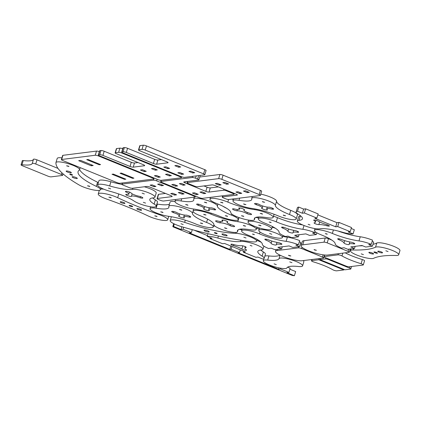 <?xml version="1.0" encoding="UTF-8"?>
<svg xmlns="http://www.w3.org/2000/svg" width="421" height="421" viewBox="0 0 421 421"><rect width="100%" height="100%" fill="white"/><g stroke="black" fill="none" stroke-linecap="round" stroke-linejoin="round"><path stroke-width="0.63" d="M236.923 210.842A3.084 0.631 16.8 0 1 233.913 209.953A3.084 0.631 16.8 0 1 232.545 208.963A3.084 0.631 16.8 0 1 234.076 208.869A6.168 1.263 -163.2 0 0 239.423 209.184A6.168 1.263 -163.2 0 0 238.696 208.253A3.084 0.631 16.8 0 1 238.691 208.163A3.084 0.631 16.8 0 1 241.601 208.384A3.084 0.631 16.8 0 1 244.585 209.842A6.168 1.263 -163.2 0 0 243.912 210.179A6.168 1.263 -163.2 0 0 249.8 213.273A3.084 0.631 16.8 0 1 251.547 214.421A3.084 0.631 16.8 0 1 247.032 213.631A6.168 1.263 -163.2 0 0 236.923 210.842L237.323 209.5M247.032 213.631L247.385 212.463M261.93 213.668L262.551 214.1L260.189 213.384L261.93 213.668M267.114 217.694A12.335 2.521 -163.2 0 0 273.176 217.304A12.335 2.521 -163.2 0 0 267.198 213.131A12.335 2.521 -163.2 0 0 254.673 209.642A25.897 5.294 16.8 0 1 227.829 202.091A12.335 2.521 -163.2 0 0 209.942 199.028A12.335 2.521 -163.2 0 0 216.652 203.496A25.897 5.294 16.8 0 1 230.792 212.647A12.335 2.521 -163.2 0 0 242.154 218.594A12.335 2.521 -163.2 0 0 254.426 219.662A12.335 2.521 -163.2 0 0 254.41 219.294A25.897 5.294 16.8 0 1 254.379 218.51A25.897 5.294 16.8 0 1 267.114 217.694M243.175 216.031L243.796 216.457L241.438 215.741L243.175 216.031M222.309 202.522L222.93 202.948L220.567 202.238L222.309 202.522M233.297 199.591A25.897 5.294 16.8 0 1 231.955 199.086M269.566 233.471L271.787 234.255L269.566 233.471M260.183 229.65A12.335 2.521 -163.2 0 0 258.799 230.334A12.335 2.521 -163.2 0 0 269.877 236.313A12.335 2.521 -163.2 0 0 282.412 237.46A12.335 2.521 -163.2 0 0 273.845 232.303A12.335 2.521 -163.2 0 0 260.183 229.65M272.192 227.203A12.335 2.521 16.8 0 1 275.334 228.224M338.142 231.055A25.692 5.252 16.8 0 0 360.244 236.77A12.335 2.521 -163.2 0 1 372.538 240.165L371.285 244.322L368.67 244.654L372.422 246.18L365.707 247.027L361.955 245.496L350.767 246.906L354.519 248.432L355.145 246.353M371.285 244.322A12.335 2.521 -163.2 0 0 358.992 240.928A25.692 5.252 16.8 0 1 332.358 233.439A12.335 2.521 -163.2 0 0 314.471 230.376A12.335 2.521 -163.2 0 0 321.181 234.844A25.692 5.252 16.8 0 1 335.205 243.922A12.335 2.521 -163.2 0 0 341.442 248.08L344.052 247.748L347.804 249.279L354.519 248.432M372.164 241.401L373.68 242.022L372.422 246.18M350.898 242.133A2.673 0.547 16.8 0 1 353.54 242.896A2.673 0.547 16.8 0 1 354.756 243.77A2.673 0.547 16.8 0 1 353.598 243.875A10.278 2.1 -163.2 0 0 349.125 244.291A10.278 2.1 -163.2 0 0 349.109 244.443A2.673 0.547 16.8 0 1 349.104 244.48A2.673 0.547 16.8 0 1 346.536 244.275A2.673 0.547 16.8 0 1 343.989 243.001A10.278 2.1 -163.2 0 0 338.994 239.77A2.673 0.547 16.8 0 1 337.695 238.865A2.673 0.547 16.8 0 1 341.415 239.465A10.278 2.1 -163.2 0 0 350.898 242.133M326.743 233.881L327.259 234.234L325.291 233.644L326.743 233.881M123.674 202.48A2.468 0.505 16.8 0 1 124.916 203.332A2.468 0.505 16.8 0 1 122.406 203.101A2.468 0.505 16.8 0 1 120.19 201.906A2.468 0.505 16.8 0 1 123.674 202.48M131.731 205.911A1.852 0.379 16.8 0 1 132.662 206.553A1.852 0.379 16.8 0 1 130.778 206.379A1.852 0.379 16.8 0 1 129.121 205.48A1.852 0.379 16.8 0 1 131.731 205.911M140.346 209.274A2.468 0.505 16.8 0 1 141.588 210.126A2.468 0.505 16.8 0 1 139.083 209.895A2.468 0.505 16.8 0 1 136.867 208.7A2.468 0.505 16.8 0 1 140.346 209.274M110.607 197.449L111.228 197.881L108.865 197.165L110.607 197.449M156.459 216.141L157.08 216.568L154.723 215.852L156.459 216.141M125.011 196.37A118.396 24.213 -163.2 0 0 128.263 197.817M150.071 206.685A118.396 24.213 -163.2 0 0 150.586 206.879M159.212 214.642A118.396 24.213 16.8 0 1 117.685 197.712A12.335 2.521 -163.2 0 0 105.403 193.765A12.335 2.521 -163.2 0 0 98.24 193.955A12.335 2.521 -163.2 0 0 106.734 199.091A118.396 24.213 16.8 0 1 148.266 216.015A12.335 2.521 -163.2 0 0 160.548 219.967A12.335 2.521 -163.2 0 0 167.711 219.773A12.335 2.521 -163.2 0 0 159.212 214.642L159.385 214.063M100.64 189.15A12.335 2.521 16.8 0 1 103.734 189.161M204.332 230.113A2.715 0.553 16.8 0 1 207.337 230.697A2.715 0.553 16.8 0 1 209.221 231.829A2.715 0.553 16.8 0 1 206.464 231.576A2.715 0.553 16.8 0 1 204.027 230.261A2.715 0.553 16.8 0 1 204.332 230.113M214.521 232.629A1.479 0.305 16.8 0 1 216.157 232.95A1.479 0.305 16.8 0 1 217.189 233.566A1.479 0.305 16.8 0 1 215.684 233.429A1.479 0.305 16.8 0 1 214.352 232.713A1.479 0.305 16.8 0 1 214.521 232.629M222.256 233.955A2.715 0.553 16.8 0 1 225.261 234.534A2.715 0.553 16.8 0 1 227.151 235.671A2.715 0.553 16.8 0 1 224.393 235.418A2.715 0.553 16.8 0 1 221.951 234.102A2.715 0.553 16.8 0 1 222.256 233.955M180.967 223.746L183.188 224.53L180.967 223.746M243.817 237.212L246.043 237.997L243.817 237.212M213.6 225.909A54.262 11.099 -163.2 0 0 215.089 226.224M184.635 222.367A54.262 11.099 -163.2 0 0 235.849 233.339A12.335 2.521 16.8 0 1 249.285 236.476A12.335 2.521 16.8 0 1 256.668 241.207A12.335 2.521 16.8 0 1 252.047 241.801A118.396 24.213 16.8 0 1 181.883 226.766A12.335 2.521 16.8 0 1 170.2 220.609A12.335 2.521 16.8 0 1 184.635 222.367L185.293 220.183M239.191 229.35A12.335 2.521 16.8 0 1 241.907 229.808M289.743 261.883L291.963 262.667L289.743 261.883M274.076 263.856L276.297 264.635L274.076 263.856M279.007 258.673A32.064 6.557 16.8 0 1 267.693 260.094A12.335 2.521 -163.2 0 0 263.309 260.715A12.335 2.521 -163.2 0 0 274.203 266.64A12.335 2.521 -163.2 0 0 286.896 267.919A32.064 6.557 16.8 0 1 298.21 266.498A12.335 2.521 -163.2 0 0 302.594 265.872A12.335 2.521 -163.2 0 0 291.7 259.952A12.335 2.521 -163.2 0 0 279.007 258.673L280.06 255.184M264.814 256.231A12.335 2.521 16.8 0 1 268.951 255.931A32.064 6.557 -163.2 0 0 279.823 255.063M303.304 260.588A12.335 2.521 16.8 0 1 303.846 261.715L302.594 265.872M201.185 205.016A6.168 1.263 -163.2 0 0 211.3 207.832A3.084 0.631 16.8 0 1 214.294 208.716A3.084 0.631 16.8 0 1 215.652 209.705A3.084 0.631 16.8 0 1 214.136 209.8A6.168 1.263 -163.2 0 0 208.7 209.463A6.168 1.263 -163.2 0 0 209.39 210.363A3.084 0.631 16.8 0 1 209.395 210.463A3.084 0.631 16.8 0 1 206.474 210.237A3.084 0.631 16.8 0 1 203.496 208.774A6.168 1.263 -163.2 0 0 204.201 208.432A6.168 1.263 -163.2 0 0 198.37 205.359A3.084 0.631 16.8 0 1 196.639 204.222A3.084 0.631 16.8 0 1 201.185 205.016M214.442 208.784L214.136 209.8M198.707 204.227L198.37 205.359M206.101 202.475L206.722 202.901L204.359 202.185L206.101 202.475M222.788 206.19A25.897 5.294 -163.2 0 0 226.624 208.295M226.972 215.978L227.593 216.405L225.23 215.694L226.972 215.978M187.345 204.832L187.966 205.259L185.603 204.548L187.345 204.832M220.325 216.552A25.897 5.294 -163.2 0 0 193.486 209A12.335 2.521 16.8 0 1 180.956 205.511A12.335 2.521 16.8 0 1 174.978 201.338A12.335 2.521 16.8 0 1 181.046 200.949A25.897 5.294 -163.2 0 0 193.776 200.133A25.897 5.294 -163.2 0 0 193.749 199.349A12.335 2.521 16.8 0 1 193.734 198.98A12.335 2.521 16.8 0 1 206.001 200.049A12.335 2.521 16.8 0 1 217.368 205.995A25.897 5.294 -163.2 0 0 231.503 215.147A12.335 2.521 16.8 0 1 238.218 219.615A12.335 2.521 16.8 0 1 220.325 216.552M220.372 221.53L219.972 222.856A3.084 0.631 16.8 0 1 216.973 221.967A3.084 0.631 16.8 0 1 215.615 220.983A3.084 0.631 16.8 0 1 217.136 220.883A6.168 1.263 -163.2 0 0 222.567 221.22A6.168 1.263 -163.2 0 0 221.878 220.325A3.084 0.631 16.8 0 1 221.872 220.225A3.084 0.631 16.8 0 1 224.793 220.451A3.084 0.631 16.8 0 1 227.772 221.909A6.168 1.263 -163.2 0 0 227.072 222.251A6.168 1.263 -163.2 0 0 232.902 225.33A3.084 0.631 16.8 0 1 234.629 226.466A3.084 0.631 16.8 0 1 230.087 225.672A6.168 1.263 -163.2 0 0 219.972 222.856M230.44 224.493L230.087 225.672M225.172 228.214L224.551 227.787L226.908 228.498L225.172 228.214M204.301 214.705L203.68 214.278L206.037 214.994L204.301 214.705M243.922 225.856L243.301 225.43L245.664 226.14L243.922 225.856M210.942 214.136A25.897 5.294 -163.2 0 0 237.786 221.688A12.335 2.521 16.8 0 1 250.311 225.177A12.335 2.521 16.8 0 1 256.289 229.35A12.335 2.521 16.8 0 1 250.227 229.74A25.897 5.294 -163.2 0 0 237.491 230.555A25.897 5.294 -163.2 0 0 237.523 231.334A12.335 2.521 16.8 0 1 237.533 231.708A12.335 2.521 16.8 0 1 225.267 230.64A12.335 2.521 16.8 0 1 213.9 224.693A25.897 5.294 -163.2 0 0 199.764 215.541A12.335 2.521 16.8 0 1 193.05 211.074A12.335 2.521 16.8 0 1 210.942 214.136L211.226 213.205M256.342 204.748A3.084 0.631 16.8 0 1 254.589 203.601A3.084 0.631 16.8 0 1 259.104 204.385A6.168 1.263 -163.2 0 0 269.214 207.179A3.084 0.631 16.8 0 1 272.224 208.063A3.084 0.631 16.8 0 1 273.592 209.058A3.084 0.631 16.8 0 1 272.061 209.148A6.168 1.263 -163.2 0 0 266.714 208.837A6.168 1.263 -163.2 0 0 267.44 209.763A3.084 0.631 16.8 0 1 267.446 209.858A3.084 0.631 16.8 0 1 264.535 209.637A3.084 0.631 16.8 0 1 261.552 208.179A6.168 1.263 -163.2 0 0 262.225 207.837A6.168 1.263 -163.2 0 0 256.342 204.748L256.678 203.617M272.061 209.148L272.366 208.127M244.206 204.348L243.585 203.922L245.948 204.632L244.206 204.348M239.023 200.322A12.335 2.521 -163.2 0 0 232.96 200.712A12.335 2.521 -163.2 0 0 238.939 204.885A12.335 2.521 -163.2 0 0 251.463 208.374A25.897 5.294 16.8 0 1 278.307 215.926A12.335 2.521 -163.2 0 0 296.195 218.988A12.335 2.521 -163.2 0 0 289.485 214.521A25.897 5.294 16.8 0 1 275.345 205.369A12.335 2.521 -163.2 0 0 263.983 199.428A12.335 2.521 -163.2 0 0 251.711 198.354A12.335 2.521 -163.2 0 0 251.726 198.728A25.897 5.294 16.8 0 1 251.758 199.507A25.897 5.294 16.8 0 1 239.023 200.322L239.691 198.112M262.962 201.991L262.341 201.564L264.698 202.275L262.962 201.991M283.828 215.494L283.207 215.068L285.57 215.784L283.828 215.494M296.195 218.988L297.452 214.831A12.335 2.521 -163.2 0 0 290.743 210.363A25.897 5.294 16.8 0 1 276.602 201.212A12.335 2.521 -163.2 0 0 260.783 194.134M260.662 250.021A25.692 5.252 16.8 0 0 263.372 251.953A12.335 2.521 -163.2 0 1 265.425 254.195L264.172 258.357A12.335 2.521 -163.2 0 1 262.788 259.041L257.92 257.057L255.91 257.31L243.401 252.216L245.417 251.958L224.572 243.464L222.562 243.717L210.053 238.623L210.342 237.665M208.021 233.687L207.206 236.386L212.068 238.37L210.053 238.623M243.401 252.216L243.691 251.258M246.222 249.732A2.673 0.547 16.8 0 1 246.569 250.158A2.673 0.547 16.8 0 1 244.664 250.127A2.673 0.547 16.8 0 1 241.865 249.079A10.278 2.1 -163.2 0 0 233.508 245.669A2.673 0.547 16.8 0 1 230.924 244.322A2.673 0.547 16.8 0 1 233.35 244.485A10.278 2.1 -163.2 0 0 241.412 245.701A2.673 0.547 16.8 0 1 244.375 246.29A2.673 0.547 16.8 0 1 246.201 247.395A2.673 0.547 16.8 0 1 245.927 247.543A10.278 2.1 -163.2 0 0 244.875 248.095A10.278 2.1 -163.2 0 0 246.222 249.732M252.016 246.032L250.163 245.385L252.016 246.032M264.172 258.357A12.335 2.521 -163.2 0 0 262.115 256.11A25.692 5.252 16.8 0 1 257.831 251.437A25.692 5.252 16.8 0 1 261.294 249.958A12.335 2.521 -163.2 0 0 262.957 249.243A12.335 2.521 -163.2 0 0 254.116 243.991A12.335 2.521 -163.2 0 0 240.475 241.47A25.692 5.252 16.8 0 1 217.825 238.06A12.335 2.521 -163.2 0 0 207.206 236.386M261.246 242.322A12.335 2.521 -163.2 0 0 256.915 240.391M260.389 225.398L261.009 225.83L258.652 225.114L260.389 225.398M265.425 224.767A12.335 2.521 -163.2 0 0 248.027 221.909A12.335 2.521 -163.2 0 0 259.104 227.887A12.335 2.521 -163.2 0 0 271.64 229.035A12.335 2.521 -163.2 0 0 265.425 224.767M255.715 217.42A12.335 2.521 16.8 0 1 258.583 218.02M378.09 251.184A2.468 0.505 16.8 0 1 380.821 251.716A2.468 0.505 16.8 0 1 382.536 252.747A2.468 0.505 16.8 0 1 380.026 252.521A2.468 0.505 16.8 0 1 377.811 251.321A2.468 0.505 16.8 0 1 378.09 251.184M374.132 251.963A1.852 0.379 16.8 0 1 376.179 252.358A1.852 0.379 16.8 0 1 377.469 253.132A1.852 0.379 16.8 0 1 375.585 252.963A1.852 0.379 16.8 0 1 373.927 252.063A1.852 0.379 16.8 0 1 374.132 251.963M369.133 252.311A2.468 0.505 16.8 0 1 371.869 252.842A2.468 0.505 16.8 0 1 373.58 253.874A2.468 0.505 16.8 0 1 371.075 253.647A2.468 0.505 16.8 0 1 368.859 252.447A2.468 0.505 16.8 0 1 369.133 252.311M385.847 250.769L388.067 251.547L385.847 250.769M361.223 253.863L363.449 254.647L361.223 253.863M375.532 247.18A118.396 24.213 16.8 0 1 353.235 249.99A12.335 2.521 -163.2 0 0 350.461 250.721A12.335 2.521 -163.2 0 0 360.234 256.294A12.335 2.521 -163.2 0 0 373.622 258.299A118.396 24.213 16.8 0 1 395.919 255.494A12.335 2.521 -163.2 0 0 398.692 254.758A12.335 2.521 -163.2 0 0 388.92 249.185A12.335 2.521 -163.2 0 0 375.532 247.18L376.79 243.022A12.335 2.521 16.8 0 1 390.178 245.027A12.335 2.521 16.8 0 1 399.95 250.595L398.692 254.758M359.066 245.859A118.396 24.213 -163.2 0 0 362.592 245.753M372.974 244.359A118.396 24.213 -163.2 0 0 376.79 243.022M125.968 191.292L125.774 191.929A3.084 0.631 16.8 0 1 125.426 191.476A3.084 0.631 16.8 0 1 127.726 191.539A3.084 0.631 16.8 0 1 130.963 192.797A6.168 1.263 -163.2 0 0 139.646 196.354A3.084 0.631 16.8 0 1 142.856 197.97A3.084 0.631 16.8 0 1 140.146 197.807A6.168 1.263 -163.2 0 0 131.426 196.365A6.168 1.263 -163.2 0 0 131.415 196.428A3.084 0.631 16.8 0 1 128.005 195.812A3.084 0.631 16.8 0 1 125.768 194.491A3.084 0.631 16.8 0 1 126.226 194.307A6.168 1.263 -163.2 0 0 128.852 194.049A6.168 1.263 -163.2 0 0 125.774 191.929M140.503 196.612L140.146 197.807M108.413 188.082L110.639 188.866L108.413 188.082M97.651 184.94A12.335 2.521 16.8 0 1 109.655 185.935A25.897 5.294 -163.2 0 0 132.489 189.371A12.335 2.521 16.8 0 1 146.129 191.892A12.335 2.521 16.8 0 1 154.97 197.144A12.335 2.521 16.8 0 1 153.307 197.859A25.897 5.294 -163.2 0 0 149.813 199.349A25.897 5.294 -163.2 0 0 154.133 204.064A12.335 2.521 16.8 0 1 156.191 206.306A12.335 2.521 16.8 0 1 146.997 206.058A12.335 2.521 16.8 0 1 134.041 201.038A25.897 5.294 -163.2 0 0 110.381 191.397A12.335 2.521 16.8 0 1 97.651 184.94L98.909 180.783A12.335 2.521 16.8 0 1 110.912 181.772A25.897 5.294 -163.2 0 0 121.901 184.414M144.324 186.766A12.335 2.521 16.8 0 1 156.223 192.986L154.97 197.144M152.628 197.928A25.897 5.294 -163.2 0 0 155.391 199.901A12.335 2.521 16.8 0 1 157.449 202.143L156.191 206.306M142.119 193.155L144.34 193.939L142.119 193.155M143.34 202.317L145.566 203.096L143.34 202.317M176.262 212.316A6.168 1.263 -163.2 0 0 186.377 215.131A3.084 0.631 16.8 0 1 189.371 216.02A3.084 0.631 16.8 0 1 190.729 217.004A3.084 0.631 16.8 0 1 189.213 217.099A6.168 1.263 -163.2 0 0 183.782 216.768A6.168 1.263 -163.2 0 0 184.466 217.662A3.084 0.631 16.8 0 1 184.472 217.762A3.084 0.631 16.8 0 1 181.551 217.536A3.084 0.631 16.8 0 1 178.572 216.078A6.168 1.263 -163.2 0 0 179.278 215.731A6.168 1.263 -163.2 0 0 173.447 212.658A3.084 0.631 16.8 0 1 171.721 211.521A3.084 0.631 16.8 0 1 176.262 212.316M189.518 216.084L189.213 217.099M173.784 211.531L173.447 212.658M181.177 209.774L181.798 210.2L179.435 209.49L181.177 209.774M168.81 206.279A12.335 2.521 16.8 0 1 181.077 207.348A12.335 2.521 16.8 0 1 192.444 213.294A25.897 5.294 -163.2 0 0 206.585 222.446A12.335 2.521 16.8 0 1 213.294 226.914A12.335 2.521 16.8 0 1 195.402 223.851A25.897 5.294 -163.2 0 0 168.563 216.299A12.335 2.521 16.8 0 1 156.033 212.81A12.335 2.521 16.8 0 1 150.055 208.637A12.335 2.521 16.8 0 1 156.123 208.248A25.897 5.294 -163.2 0 0 168.853 207.432A25.897 5.294 -163.2 0 0 168.826 206.653A12.335 2.521 16.8 0 1 168.81 206.279L170.068 202.117A12.335 2.521 16.8 0 1 174.962 201.559M156.886 204.011A12.335 2.521 16.8 0 1 157.375 204.09A25.897 5.294 -163.2 0 0 169.495 204.022M202.048 223.283L202.669 223.709L200.307 222.993L202.048 223.283M162.422 212.131L163.043 212.558L160.685 211.847L162.422 212.131M318.139 213.915L316.881 218.078L304.378 212.979L305.635 208.821L318.139 213.915M317.85 214.873L336.968 222.667L335.711 226.824L314.871 218.331L316.881 218.078M335.711 226.824L337.726 226.572L350.23 231.671L348.22 231.924L353.082 233.902A12.335 2.521 16.8 0 1 342.462 232.229A25.692 5.252 -163.2 0 0 319.813 228.819A12.335 2.521 16.8 0 1 306.172 226.303A12.335 2.521 16.8 0 1 297.331 221.046A12.335 2.521 16.8 0 1 298.994 220.336A25.692 5.252 -163.2 0 0 302.457 218.852A25.692 5.252 -163.2 0 0 298.173 214.178A12.335 2.521 16.8 0 1 296.116 211.937A12.335 2.521 16.8 0 1 297.5 211.253L302.362 213.236L303.62 209.074L305.635 208.821M302.362 213.236L304.378 212.979M297.5 211.253L298.757 207.09L303.62 209.074M336.968 222.667L338.984 222.414L337.726 226.572M350.23 231.671L351.488 227.508L338.984 222.414M353.082 233.902L354.335 229.745L351.198 228.466M326.78 224.619A2.673 0.547 16.8 0 1 329.359 225.966A2.673 0.547 16.8 0 1 326.938 225.803A10.278 2.1 -163.2 0 0 318.871 224.588A2.673 0.547 16.8 0 1 315.913 224.004A2.673 0.547 16.8 0 1 314.082 222.893A2.673 0.547 16.8 0 1 314.355 222.751A10.278 2.1 -163.2 0 0 315.413 222.193A10.278 2.1 -163.2 0 0 314.066 220.557A2.673 0.547 16.8 0 1 313.713 220.13A2.673 0.547 16.8 0 1 315.618 220.167A2.673 0.547 16.8 0 1 318.423 221.214A10.278 2.1 -163.2 0 0 326.78 224.619M310.003 224.967L308.151 224.314L310.003 224.967M296.116 211.937L297.368 207.774A12.335 2.521 16.8 0 1 298.757 207.09M297.331 221.046L298.589 216.883A12.335 2.521 16.8 0 1 300.247 216.173A25.692 5.252 -163.2 0 0 300.883 216.11M315.429 231.86L315.171 232.708L312.561 233.039L316.313 234.565L309.598 235.413L305.846 233.881L294.653 235.292L298.405 236.818L299.031 234.739M315.171 232.708A12.335 2.521 -163.2 0 0 302.878 229.313A25.692 5.252 16.8 0 1 276.25 221.825A12.335 2.521 -163.2 0 0 258.357 218.762A12.335 2.521 -163.2 0 0 265.067 223.23A25.692 5.252 16.8 0 1 279.097 232.308A12.335 2.521 -163.2 0 0 285.327 236.465L287.938 236.134L291.69 237.665L298.405 236.818M316.845 232.808L316.313 234.565M294.784 230.519A2.673 0.547 16.8 0 1 297.426 231.282A2.673 0.547 16.8 0 1 298.647 232.155A2.673 0.547 16.8 0 1 297.484 232.26A10.278 2.1 -163.2 0 0 293.016 232.676A10.278 2.1 -163.2 0 0 292.995 232.829A2.673 0.547 16.8 0 1 292.99 232.866A2.673 0.547 16.8 0 1 290.422 232.66A2.673 0.547 16.8 0 1 287.875 231.387A10.278 2.1 -163.2 0 0 282.88 228.156A2.673 0.547 16.8 0 1 281.581 227.251A2.673 0.547 16.8 0 1 285.306 227.85A10.278 2.1 -163.2 0 0 294.784 230.519M270.629 222.267L271.145 222.625L269.182 222.03L270.629 222.267M302.641 224.935A25.692 5.252 16.8 0 1 277.502 217.662A12.335 2.521 -163.2 0 0 273.518 216.184M282.728 236.413A25.692 5.252 16.8 0 0 287.38 237.197A12.335 2.521 -163.2 0 1 299.673 240.591L298.421 244.748L295.81 245.08L299.557 246.606L292.842 247.453L289.095 245.922L277.902 247.332L281.654 248.858L282.28 246.78M298.421 244.748A12.335 2.521 -163.2 0 0 286.127 241.359A25.692 5.252 16.8 0 1 259.499 233.865A12.335 2.521 -163.2 0 0 241.607 230.803A12.335 2.521 -163.2 0 0 248.316 235.271A25.692 5.252 16.8 0 1 262.346 244.348A12.335 2.521 -163.2 0 0 268.577 248.506L271.187 248.174L274.939 249.706L281.654 248.858M299.299 241.833L300.815 242.449L299.557 246.606M278.034 242.559A2.673 0.547 16.8 0 1 280.675 243.322A2.673 0.547 16.8 0 1 281.891 244.196A2.673 0.547 16.8 0 1 280.733 244.306A10.278 2.1 -163.2 0 0 276.265 244.717A10.278 2.1 -163.2 0 0 276.244 244.869A2.673 0.547 16.8 0 1 276.239 244.906A2.673 0.547 16.8 0 1 273.671 244.701A2.673 0.547 16.8 0 1 271.124 243.427A10.278 2.1 -163.2 0 0 266.13 240.196A2.673 0.547 16.8 0 1 264.83 239.291A2.673 0.547 16.8 0 1 268.551 239.891A10.278 2.1 -163.2 0 0 278.034 242.559M253.879 234.308L254.395 234.665L252.426 234.071L253.879 234.308M259.178 229.077A12.335 2.521 -163.2 0 0 256.642 228.182M99.235 164.758L86.726 159.659L88.068 159.491L100.577 164.59L99.235 164.758L99.424 164.116M78.669 160.675L80.685 160.422L93.188 165.516L91.173 165.769L78.669 160.675M91.173 165.769L91.462 164.811M120.074 173.252L121.422 173.084L133.925 178.178L132.583 178.346L120.074 173.252M132.583 178.346L132.773 177.709M124.527 179.362L112.018 174.262L113.36 174.094L125.868 179.193L124.527 179.362L124.716 178.725M152.802 177.515L152.644 178.046A2.468 0.505 16.8 0 1 153.886 178.904A2.468 0.505 16.8 0 1 153.607 179.036L120.032 183.261A2.468 0.505 16.8 0 1 116.828 182.551L62.64 160.469A2.468 0.505 16.8 0 1 61.398 159.612A2.468 0.505 16.8 0 1 61.671 159.475L62.929 155.317A2.468 0.505 -163.2 0 0 62.65 155.454L61.398 159.612M152.644 178.046L98.451 155.959L98.635 155.349M62.929 155.317L96.504 151.092L95.246 155.254A2.468 0.505 16.8 0 1 98.451 155.959M99.33 151.655A2.468 0.505 -163.2 0 0 96.504 151.092M95.246 155.254L61.671 159.475M229.787 249.39L231.134 249.221L239.47 252.616L238.128 252.784L278.57 269.266L280.581 269.014L288.922 272.413L286.906 272.666L294.405 275.723L292.242 275.439L173.436 227.019L172.815 226.593L173.515 226.456L181.009 229.508L183.024 229.256L191.36 232.655L189.345 232.908L229.787 249.39L230.808 246.006M181.009 229.508L181.84 226.756M173.515 226.456L174.273 223.935M194.086 230.166L207.437 235.607M287.575 267.193L290.174 268.251L288.922 272.413M289.885 269.208L295.658 271.561L294.405 275.723M278.57 269.266L278.986 267.882M231.134 249.221L231.96 246.474M239.47 252.616L240.296 249.874M280.581 269.014L280.823 268.23M191.36 232.655L192.26 229.677M183.024 229.256L183.624 227.272M325.254 238.002L323.996 242.164A2.468 0.505 16.8 0 1 327.201 242.87L328.459 238.712A2.468 0.505 -163.2 0 0 325.254 238.002L303.988 240.675A14.798 3.026 -163.2 0 0 302.325 241.496L301.073 245.659A14.798 3.026 -163.2 0 0 311.356 251.847A14.798 3.026 -163.2 0 0 327.743 255.031L349.009 252.358A2.468 0.505 16.8 0 0 349.288 252.221A2.468 0.505 16.8 0 0 348.046 251.363L327.201 242.87M323.996 242.164L302.731 244.838A14.798 3.026 -163.2 0 0 301.073 245.659M331.822 240.086L328.459 238.712M314.682 250.006L314.061 249.579L316.418 250.29L314.682 250.006M298.784 246.706L298.436 247.864A2.468 0.505 16.8 0 1 301.641 248.569L302.031 247.28M301.578 243.97A2.468 0.505 -163.2 0 0 300.431 243.727M298.436 247.864L277.171 250.537A14.798 3.026 -163.2 0 0 275.508 251.358A14.798 3.026 -163.2 0 0 285.791 257.547A14.798 3.026 -163.2 0 0 302.183 260.731L323.449 258.057A2.468 0.505 16.8 0 0 323.723 257.92A2.468 0.505 16.8 0 0 322.481 257.063L301.641 248.569M289.116 255.705L288.496 255.279L290.858 255.989L289.116 255.705M343.989 269.408L343.831 269.94L318.818 259.746L319.165 258.594M311.856 259.515L311.477 260.773A2.468 0.505 16.8 0 0 313.687 261.967A27.133 5.547 16.8 0 1 332.795 269.756A2.468 0.505 16.8 0 0 336.763 270.829L343.831 269.94M318.818 259.746L311.756 260.636L312.103 259.483M311.477 260.773A2.468 0.505 16.8 0 1 311.756 260.636M320.286 258.452L319.934 259.61L344.946 269.803L350.546 269.098A2.468 0.505 16.8 0 0 350.819 268.961A2.468 0.505 16.8 0 0 349.577 268.109L328.733 259.615L328.896 259.083M325.854 257.841L325.533 258.904A2.468 0.505 16.8 0 1 328.733 259.615M325.533 258.904L319.934 259.61M363.302 264.909L364.554 260.746A2.468 0.505 -163.2 0 0 362.344 259.552L361.086 263.714A2.468 0.505 16.8 0 1 363.302 264.909A2.468 0.505 16.8 0 1 363.023 265.046L349.246 266.777A2.468 0.505 16.8 0 1 346.041 266.067L325.196 257.573A2.468 0.505 16.8 0 1 323.954 256.721A2.468 0.505 16.8 0 1 324.233 256.584L324.707 255.015M338.358 253.695L338.01 254.852L324.233 256.584M361.086 263.714A27.133 5.547 16.8 0 1 341.984 255.926L342.826 253.132M338.01 254.852A2.468 0.505 16.8 0 1 341.984 255.926M362.344 259.552A27.133 5.547 16.8 0 1 345.188 252.837M61.887 172.789L61.382 174.462A2.468 0.505 16.8 0 1 62.624 175.315A2.468 0.505 16.8 0 1 62.345 175.452L51.157 176.862A2.468 0.505 16.8 0 1 47.952 176.152L22.292 165.695A2.468 0.505 16.8 0 1 21.05 164.843A2.468 0.505 16.8 0 1 21.981 164.722L23.239 160.564A2.468 0.505 -163.2 0 0 22.308 160.68L21.05 164.843M61.382 174.462L35.722 164.006L36.98 159.843A2.468 0.505 -163.2 0 0 33.496 159.27A27.133 5.547 16.8 0 1 23.239 160.564M33.496 159.27L32.243 163.432A2.468 0.505 16.8 0 1 35.722 164.006M32.243 163.432A27.133 5.547 16.8 0 1 21.981 164.722M58.009 168.416L36.98 159.843M259.157 194.549A2.468 0.505 16.8 0 1 260.399 195.407L261.657 191.245A2.468 0.505 -163.2 0 0 260.415 190.392L259.157 194.549L221.846 179.346L223.104 175.189A2.468 0.505 -163.2 0 0 219.899 174.478L199.722 177.015M219.899 174.478L218.646 178.636A2.468 0.505 16.8 0 1 221.846 179.346M218.646 178.636L187.308 182.582L187.655 181.425M237.202 194.702L237.081 195.107A2.468 0.505 -163.2 0 0 237.36 194.97A2.468 0.505 -163.2 0 0 236.118 194.118L215.273 185.619A2.468 0.505 -163.2 0 0 212.068 184.914L197.523 186.74A2.468 0.505 16.8 0 1 194.318 186.035L188.276 183.572A2.468 0.505 16.8 0 1 187.029 182.714A2.468 0.505 16.8 0 1 187.308 182.582M237.081 195.107L222.535 196.933L222.883 195.781M260.399 195.407A2.468 0.505 16.8 0 1 260.12 195.544L228.787 199.486A2.468 0.505 16.8 0 1 225.582 198.775L223.498 197.928A2.468 0.505 16.8 0 1 222.256 197.07A2.468 0.505 16.8 0 1 222.535 196.933M224.872 182.393L228.687 183.951L226.64 184.209L222.825 182.651L224.872 182.393M221.146 184.898L219.099 185.156L215.284 183.603L217.331 183.345L221.146 184.898M237.97 191.755L241.78 193.307L239.733 193.565L235.918 192.013L237.97 191.755M245.506 190.802L249.321 192.36L247.274 192.618L243.459 191.06L245.506 190.802M260.415 190.392L223.104 175.189M240.028 192.592L239.733 193.565M247.274 192.618L247.569 191.644M219.394 184.182L219.099 185.156M226.64 184.209L226.935 183.235M69.981 171.768A2.715 0.553 16.8 0 1 71.344 172.705A2.715 0.553 16.8 0 1 68.586 172.452A2.715 0.553 16.8 0 1 66.15 171.136A2.715 0.553 16.8 0 1 69.981 171.768M71.854 174.573A1.479 0.305 16.8 0 1 72.601 175.083A1.479 0.305 16.8 0 1 71.096 174.947A1.479 0.305 16.8 0 1 69.765 174.231A1.479 0.305 16.8 0 1 71.854 174.573M75.943 177.473A2.715 0.553 16.8 0 1 77.306 178.409A2.715 0.553 16.8 0 1 74.549 178.157A2.715 0.553 16.8 0 1 72.112 176.841A2.715 0.553 16.8 0 1 75.943 177.473M68.313 166.09L68.933 166.521L66.571 165.806L68.313 166.09M89.22 186.087L89.841 186.519L87.479 185.803L89.22 186.087M79.606 169.574A54.262 11.099 -163.2 0 0 97.577 182.204A12.335 2.521 16.8 0 1 98.361 182.593M79.285 170.068A54.262 11.099 -163.2 0 0 78.085 171.579A54.262 11.099 -163.2 0 0 96.32 186.366A12.335 2.521 16.8 0 1 100.466 189.724A12.335 2.521 16.8 0 1 92.104 189.671A12.335 2.521 16.8 0 1 79.264 185.051A118.396 24.213 16.8 0 1 55.925 162.727A12.335 2.521 16.8 0 1 55.946 162.595A12.335 2.521 16.8 0 1 68.481 163.748A12.335 2.521 16.8 0 1 79.558 169.726A12.335 2.521 16.8 0 1 79.285 170.068M55.946 162.595L57.203 158.438A12.335 2.521 16.8 0 1 61.929 157.854M138.035 162.543L134.483 162.99A2.468 0.505 16.8 0 1 131.278 162.28L104.182 151.239A2.468 0.505 -163.2 0 0 100.982 150.529L99.861 150.671A2.468 0.505 -163.2 0 0 99.582 150.807L98.33 154.965A2.468 0.505 16.8 0 0 99.572 155.823L157.933 179.604A2.468 0.505 16.8 0 0 161.132 180.314L181.167 177.794A2.468 0.505 16.8 0 0 181.446 177.657A2.468 0.505 16.8 0 0 180.204 176.804L121.843 153.018L122.027 152.407M122.716 148.713A2.468 0.505 -163.2 0 0 119.896 148.15L118.638 152.313A2.468 0.505 16.8 0 1 121.843 153.018M118.638 152.313L115.391 152.718L116.649 148.56A2.468 0.505 -163.2 0 0 116.37 148.697L115.117 152.855A2.468 0.505 16.8 0 1 115.391 152.718M144.54 165.337L144.419 165.742A2.468 0.505 -163.2 0 0 144.698 165.606A2.468 0.505 -163.2 0 0 143.45 164.753L116.359 153.707A2.468 0.505 16.8 0 1 115.117 152.855M144.419 165.742L133.225 167.153L134.483 162.99M131.278 162.28L130.026 166.442A2.468 0.505 -163.2 0 0 133.225 167.153M130.026 166.442L102.929 155.396L104.182 151.239M100.982 150.529L99.724 154.691A2.468 0.505 16.8 0 1 102.929 155.396M99.724 154.691L98.603 154.833L99.861 150.671M98.33 154.965A2.468 0.505 16.8 0 1 98.603 154.833M171.373 175.646L169.326 175.904L165.511 174.347L167.558 174.089L171.373 175.646M155.281 170.179L151.465 168.626L153.512 168.368L157.328 169.921L155.281 170.179L155.575 169.205M146.25 171.315L144.203 171.573L140.388 170.016L142.435 169.758L146.25 171.315M160.296 177.041L158.249 177.294L154.433 175.741L156.48 175.483L160.296 177.041M119.896 148.15L116.649 148.56M144.498 170.6L144.203 171.573M158.538 176.325L158.249 177.294M169.621 174.931L169.326 175.904M161.422 159.601L157.875 160.048A2.468 0.505 16.8 0 1 154.67 159.338L127.574 148.297A2.468 0.505 -163.2 0 0 124.369 147.587L123.253 147.729A2.468 0.505 -163.2 0 0 122.974 147.866L121.716 152.023A2.468 0.505 16.8 0 0 122.958 152.881L181.319 176.662A2.468 0.505 16.8 0 0 184.524 177.373L204.559 174.852A2.468 0.505 16.8 0 0 204.832 174.715A2.468 0.505 16.8 0 0 203.59 173.862L145.229 150.076L146.487 145.919A2.468 0.505 -163.2 0 0 143.282 145.208L140.04 145.613A2.468 0.505 -163.2 0 0 139.761 145.75L138.504 149.913A2.468 0.505 16.8 0 1 138.783 149.776L140.04 145.613M143.282 145.208L142.03 149.366A2.468 0.505 16.8 0 1 145.229 150.076M142.03 149.366L138.783 149.776M167.932 162.395L167.811 162.801A2.468 0.505 -163.2 0 0 168.084 162.664A2.468 0.505 -163.2 0 0 166.842 161.811L139.746 150.765A2.468 0.505 16.8 0 1 138.504 149.913M167.811 162.801L156.617 164.206L157.875 160.048M154.67 159.338L153.412 163.501A2.468 0.505 -163.2 0 0 156.617 164.206M153.412 163.501L126.316 152.455L127.574 148.297M124.369 147.587L123.116 151.749A2.468 0.505 16.8 0 1 126.316 152.455M123.116 151.749L121.995 151.886L123.253 147.729M121.716 152.023A2.468 0.505 16.8 0 1 121.995 151.886M194.765 172.705L192.718 172.957L188.903 171.405L190.95 171.147L194.765 172.705M178.672 167.237L174.857 165.679L176.904 165.421L180.72 166.979L178.672 167.237L178.967 166.263M169.642 168.374L167.59 168.632L163.78 167.074L165.827 166.816L169.642 168.374M183.682 174.094L181.635 174.352L177.82 172.799L179.872 172.542L183.682 174.094M204.832 174.715L206.09 170.552A2.468 0.505 -163.2 0 0 204.848 169.7L146.487 145.919M167.884 167.658L167.59 168.632M181.93 173.384L181.635 174.352M193.007 171.989L192.718 172.957M161.085 180.32L160.701 181.583A2.468 0.505 16.8 0 0 161.943 182.435L199.254 197.638A2.468 0.505 16.8 0 0 202.459 198.349L233.792 194.407A2.468 0.505 16.8 0 0 234.071 194.27A2.468 0.505 16.8 0 0 232.829 193.418L226.782 190.955L226.956 190.381M223.914 189.14L223.583 190.245A2.468 0.505 16.8 0 1 226.782 190.955M223.583 190.245L209.032 192.076L210.29 187.913A2.468 0.505 16.8 0 1 207.085 187.208L203.959 185.935M207.085 187.208L205.827 191.366A2.468 0.505 -163.2 0 0 209.032 192.076M205.827 191.366L184.987 182.872L185.335 181.714M198.649 175.594L197.602 179.062A2.468 0.505 16.8 0 1 198.844 179.914A2.468 0.505 16.8 0 1 198.57 180.051L184.019 181.883A2.468 0.505 -163.2 0 0 183.745 182.019A2.468 0.505 -163.2 0 0 184.987 182.872M197.602 179.062L195.518 178.215L196.218 175.899M192.665 176.346L192.318 177.504A2.468 0.505 16.8 0 1 195.518 178.215M192.318 177.504L160.98 181.446L161.327 180.288M160.701 181.583A2.468 0.505 16.8 0 1 160.98 181.446M196.228 194.591L192.413 193.039L194.46 192.781L198.275 194.334L196.228 194.591L196.523 193.618M199.954 192.087L202.001 191.834L205.816 193.386L203.769 193.644L199.954 192.087M183.135 185.235L179.32 183.677L181.367 183.419L185.182 184.977L183.135 185.235L183.43 184.261M175.594 186.182L171.779 184.63L173.826 184.372L177.641 185.924L175.594 186.182L175.889 185.208M198.844 179.914L200.101 175.757A2.468 0.505 -163.2 0 0 199.886 175.441M218.399 186.892L210.29 187.913M204.064 192.671L203.769 193.644M194.128 195.549L193.965 196.081L156.659 180.877L157.138 179.283M153.812 178.983L153.455 180.167A2.468 0.505 16.8 0 1 156.659 180.877M153.455 180.167L122.116 184.109L122.469 182.956M172.015 196.233L171.889 196.639A2.468 0.505 -163.2 0 0 172.168 196.502A2.468 0.505 -163.2 0 0 170.926 195.644L150.081 187.15A2.468 0.505 -163.2 0 0 146.882 186.445L132.331 188.271A2.468 0.505 16.8 0 1 129.126 187.566L123.085 185.103A2.468 0.505 16.8 0 1 121.843 184.245A2.468 0.505 16.8 0 1 122.116 184.109M171.889 196.639L157.343 198.465L158.601 194.307A2.468 0.505 -163.2 0 0 158.322 194.444L157.065 198.601A2.468 0.505 16.8 0 1 157.343 198.465M193.965 196.081A2.468 0.505 16.8 0 1 195.207 196.939A2.468 0.505 16.8 0 1 194.934 197.075L163.595 201.017A2.468 0.505 16.8 0 1 160.39 200.307L158.307 199.459A2.468 0.505 16.8 0 1 157.065 198.601M159.685 183.924L163.495 185.482L161.448 185.74L157.633 184.182L159.685 183.924M155.954 186.429L153.907 186.687L150.092 185.135L152.144 184.877L155.954 186.429M172.778 193.286L176.594 194.839L174.541 195.097L170.731 193.544L172.778 193.286M180.32 192.334L184.13 193.892L182.083 194.149L178.272 192.592L180.32 192.334M165.506 193.439L158.601 194.307M174.836 194.123L174.541 195.097M182.083 194.149L182.377 193.176M154.202 185.714L153.907 186.687M161.448 185.74L161.743 184.766M228.614 199.496L227.829 202.091M254.889 208.927L254.673 209.642M254.837 217.878L254.41 219.294M353.851 243.038L353.598 243.875M344.699 240.633L343.989 243.001M339.279 238.828L338.994 239.77M360.244 236.77L358.992 240.928M333.411 229.966L332.358 233.439M117.685 197.712L118.806 193.997M235.849 233.339L236.134 232.392M268.951 255.931L267.693 260.094M231.503 215.147L231.829 214.068M217.368 205.995L217.962 204.027M181.046 200.949L181.709 198.738M237.786 221.688L239.028 217.573M237.523 231.334L237.949 229.924M290.743 210.363L289.485 214.521M276.602 201.212L275.345 205.369M242.838 245.853L241.865 249.079M233.823 244.617L233.508 245.669M246.053 247.127L245.927 247.543M263.372 251.953L262.115 256.11M218.431 236.044L217.825 238.06M240.844 240.249L240.475 241.47M353.672 248.537L353.235 249.99M154.133 204.064L155.391 199.901M132.489 189.371L132.836 188.208M109.655 185.935L110.912 181.772M206.585 222.446L207.59 219.104M192.444 213.294L193.039 211.331M156.123 208.248L157.375 204.09M326.938 225.803L327.249 224.767M314.066 220.557L314.24 219.972M318.871 224.588L319.676 221.925M298.994 220.336L300.247 216.173M297.736 231.424L297.484 232.26M288.59 229.019L287.875 231.387M283.165 227.214L282.88 228.156M304.025 225.509L302.878 229.313M277.502 217.662L276.25 221.825M280.986 243.464L280.733 244.306M271.84 241.059L271.124 243.427M266.414 239.254L266.13 240.196M287.38 237.197L286.127 241.359M260.046 232.039L259.499 233.865M172.952 226.524L173.805 223.704M303.988 240.675L302.731 244.838M348.709 249.164L348.046 251.363M277.523 249.379L277.171 250.537M323.154 254.837L322.481 257.063M350.009 266.682L349.577 268.109M96.32 186.366L97.577 182.204M180.362 176.273L180.204 176.804M204.848 169.7L203.59 173.862M233.002 192.844L232.829 193.418M243.912 210.179L244.143 209.421M239.423 209.184L239.781 208.006M210.447 197.344L209.942 199.028M274.092 214.268L273.176 217.304M255 217.762L254.426 219.662M259.504 228.003L258.799 230.334M283.023 235.439L282.412 237.46M349.835 241.943L349.125 244.291M315.008 228.587L314.471 230.376M98.24 193.955L99.324 190.371M167.711 219.773L168.747 216.326M170.2 220.609L171.368 216.736M256.668 241.207L257.205 239.428M263.925 258.678L263.309 260.715M209.232 207.721L208.7 209.463M204.753 206.595L204.201 208.432M238.218 219.615L238.854 217.51M193.734 198.98L194.286 197.154M174.978 201.338L175.531 199.512M222.914 220.062L222.567 221.22M227.303 221.472L227.072 222.251M193.05 211.074L193.671 209.026M237.533 231.708L238.112 229.803M256.289 229.35L256.942 227.187M262.225 207.837L262.783 205.995M266.714 208.837L267.24 207.09M233.513 198.891L232.96 200.712M252.263 196.533L251.711 198.354M245.306 246.669L244.875 248.095M263.893 246.143L262.957 249.243M248.574 220.088L248.027 221.909M272.392 226.53L271.64 229.035M351.019 248.874L350.461 250.721M129.452 192.065L128.852 194.049M132.183 193.844L131.426 196.365M184.309 215.02L183.782 216.768M179.83 213.894L179.278 215.731M213.294 226.914L213.915 224.861M150.055 208.637L150.618 206.774M315.413 222.193L315.997 220.257M293.721 230.329L293.016 232.676M258.899 216.962L258.357 218.762M276.971 242.375L276.265 244.717M242.149 229.003L241.607 230.803M153.886 178.904L154.139 178.062M172.815 226.593L173.705 223.651M350.267 248.969L349.288 252.221M324.028 256.91L323.723 257.92M276.05 249.564L275.508 251.358M351.567 266.488L350.819 268.961M324.48 254.994L323.954 256.721M63.061 173.862L62.624 175.315M187.413 181.456L187.029 182.714M222.635 195.812L222.256 197.07M79.558 169.726L80.195 167.621M100.466 189.724L101.014 187.913M181.698 176.809L181.446 177.657M234.339 193.392L234.071 194.27M122.222 182.988L121.843 184.245M195.465 196.097L195.207 196.939"/></g></svg>

